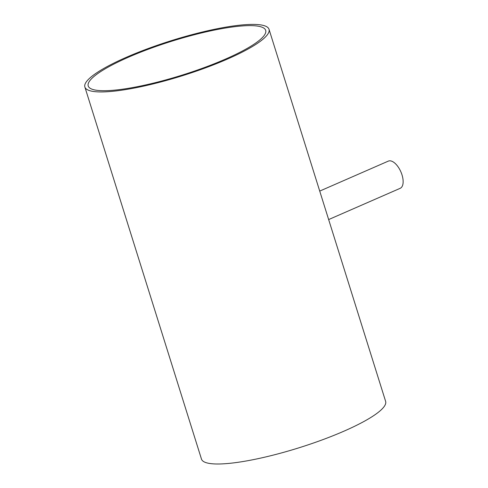 <?xml version="1.0" encoding="UTF-8"?>
<svg xmlns="http://www.w3.org/2000/svg" width="488" height="488" viewBox="0 0 488 488"><rect width="100%" height="100%" fill="white"/><g stroke="black" fill="none" stroke-linecap="round" stroke-linejoin="round"><path stroke-width="0.73" d="M128.387 57.248A92.988 17.727 162.6 0 1 265.679 30.354A92.988 17.727 162.6 0 1 182.25 75.079A92.988 17.727 162.6 0 1 88.218 85.973A92.988 17.727 162.6 0 1 128.387 57.248M319.725 191.089L388.314 161.119A14.835 7.216 66.4 0 1 400.868 171.825A14.835 7.216 66.4 0 1 400.197 188.307L328.65 219.569M269.028 29.31L385.624 401.368A96.49 18.391 162.6 0 1 299.046 447.777A96.49 18.391 162.6 0 1 201.471 459.08L84.869 87.017A96.49 18.391 -17.4 0 0 182.451 75.713A96.49 18.391 -17.4 0 0 269.028 29.31A96.49 18.391 -17.4 0 0 126.557 57.212A96.49 18.391 -17.4 0 0 84.869 87.017"/></g></svg>
